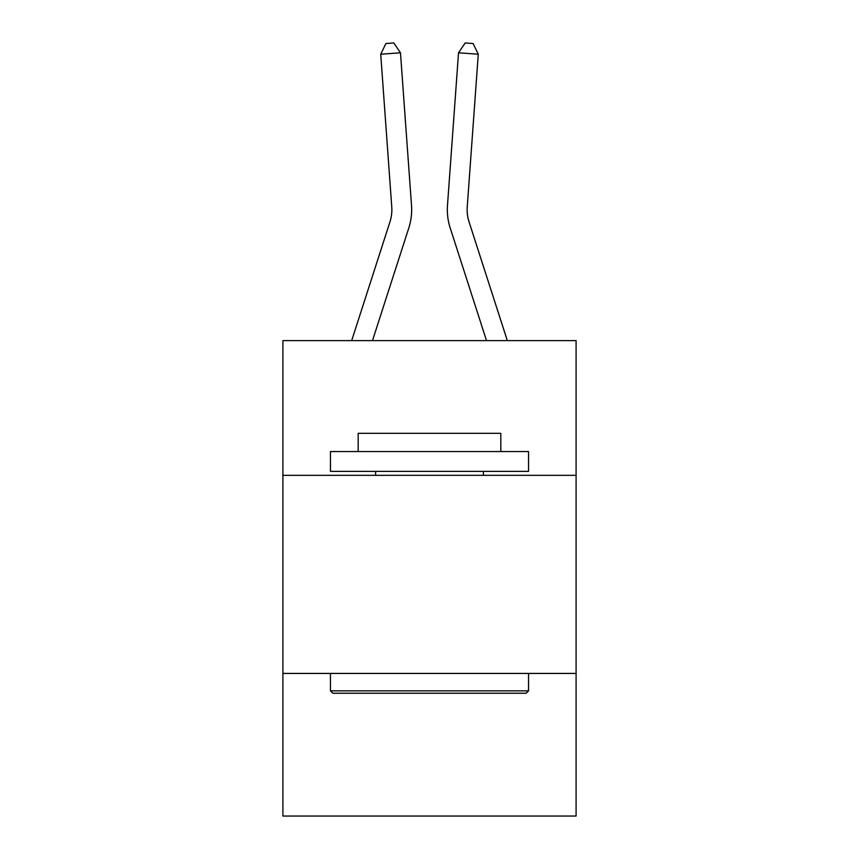 <?xml version="1.0" encoding="UTF-8"?>
<svg xmlns="http://www.w3.org/2000/svg" width="859" height="859" viewBox="0 0 859 859"><rect width="100%" height="100%" fill="white"/><g stroke="black" fill="none" stroke-linecap="round" stroke-linejoin="round"><path stroke-width="1.29" d="M282.912 475.328L576.088 475.328L576.088 340.615L282.912 340.615L282.912 816.05L576.088 816.05L576.088 673.424L282.912 673.424M576.088 673.424L576.088 475.328M351.675 340.615L389.954 221.869A39.621 39.621 0 0 0 391.758 206.858L380.72 54.224L400.477 52.796L411.515 205.43A59.432 59.432 0 0 1 408.809 227.946L372.484 340.615M507.325 340.615L469.046 221.869A39.621 39.621 0 0 1 467.242 206.858L478.28 54.224L458.523 52.796L447.485 205.43A59.432 59.432 0 0 0 450.191 227.946L486.516 340.615M332.83 693.234L330.447 690.851L528.553 690.851L526.17 693.234L332.83 693.234M528.553 451.555L528.553 471.366L330.447 471.366L330.447 451.555L528.553 451.555M358.182 451.555L358.182 433.323L500.818 433.323L500.818 451.555M528.553 673.424L528.553 690.851M330.447 673.424L330.447 690.851M483.381 471.366L483.381 475.328M375.619 471.366L375.619 475.328M389.954 221.869A39.621 39.621 0 0 0 391.758 206.858A39.621 39.621 0 0 1 389.954 221.869A39.621 39.621 0 0 0 391.758 206.858A39.621 39.621 0 0 1 389.954 221.869A39.621 39.621 0 0 0 391.758 206.858A39.621 39.621 0 0 1 389.954 221.869A39.621 39.621 0 0 0 391.758 206.858A39.621 39.621 0 0 1 389.954 221.869A39.621 39.621 0 0 0 391.758 206.858A39.621 39.621 0 0 1 389.954 221.869A39.621 39.621 0 0 0 391.758 206.858A39.621 39.621 0 0 1 389.954 221.869A39.621 39.621 0 0 0 391.758 206.858A39.621 39.621 0 0 1 389.954 221.869A39.621 39.621 0 0 0 391.758 206.858A39.621 39.621 0 0 1 389.954 221.869A39.621 39.621 0 0 0 391.758 206.858A39.621 39.621 0 0 1 389.954 221.869A39.621 39.621 0 0 0 391.758 206.858A39.621 39.621 0 0 1 389.954 221.869A39.621 39.621 0 0 0 391.758 206.858A39.621 39.621 0 0 1 389.954 221.869A39.621 39.621 0 0 0 391.758 206.858A39.621 39.621 0 0 1 389.954 221.869A39.621 39.621 0 0 0 391.758 206.858A39.621 39.621 0 0 1 389.954 221.869A39.621 39.621 0 0 0 391.758 206.858A39.621 39.621 0 0 1 389.954 221.869M458.523 52.796L447.485 205.43L458.523 52.796L447.485 205.43L458.523 52.796L447.485 205.43L458.523 52.796L447.485 205.43L458.523 52.796L447.485 205.43L458.523 52.796L447.485 205.43L458.523 52.796L447.485 205.43L458.523 52.796L447.485 205.43L458.523 52.796L447.485 205.43L458.523 52.796L447.485 205.43L458.523 52.796L447.485 205.43L458.523 52.796L447.485 205.43L458.523 52.796L447.485 205.43L458.523 52.796L447.485 205.43L458.523 52.796L465.191 42.95L473.094 43.519L478.28 54.224M380.72 54.224L385.906 43.519L393.809 42.95L400.477 52.796"/></g></svg>
